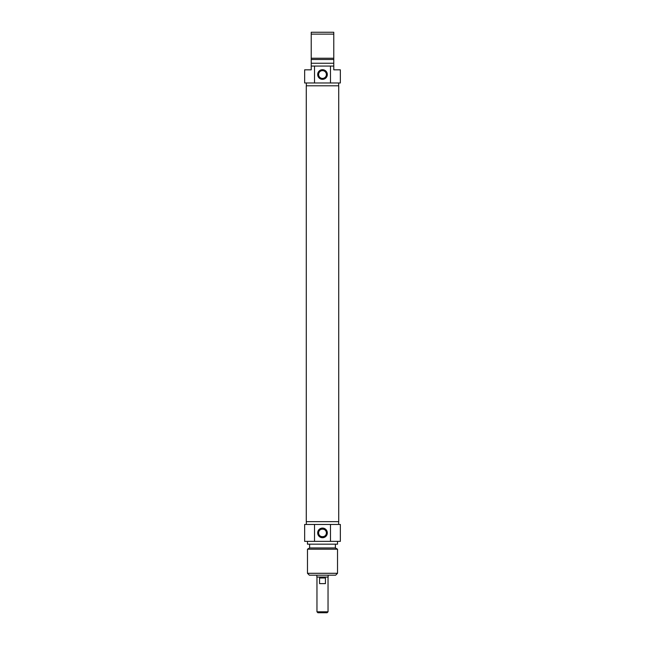 <?xml version="1.0" encoding="UTF-8"?>
<svg xmlns="http://www.w3.org/2000/svg" width="645" height="645" viewBox="0 0 645 645"><rect width="100%" height="100%" fill="white"/><g stroke="black" fill="none" stroke-linecap="round" stroke-linejoin="round"><path stroke-width="0.97" d="M306.278 521.636L338.722 521.636L338.722 85.793L306.278 85.793L306.278 521.636M316.961 611.807L317.896 612.75L327.104 612.75L328.039 611.807L316.961 611.807L316.961 577.057M328.039 611.807L328.039 577.057M319.557 577.993L325.443 577.993L325.443 583.628L319.557 583.628L319.557 577.993M316.864 575.179L316.864 577.057L328.136 577.057L328.136 575.179M318.614 532.907C318.348 537.906 326.652 537.906 326.386 532.907C326.652 527.908 318.348 527.908 318.614 532.907M307.471 573.3L309.35 575.179L335.65 575.179L337.529 573.3L307.471 573.3L307.471 549.185L337.529 549.185L337.529 573.3M326.386 532.907A3.886 3.886 0 0 1 320.557 536.269A3.886 3.886 0 0 1 320.557 529.545A3.886 3.886 0 0 1 326.386 532.907M327.321 532.907A4.821 4.821 0 0 0 320.089 528.731A4.821 4.821 0 0 0 320.089 537.083A4.821 4.821 0 0 0 327.321 532.907M330.474 524.458L304.65 524.458L304.65 541.365L340.35 541.365L340.35 524.458L330.474 524.458L330.474 541.365M314.526 541.365L314.526 524.458M307.471 549.185L309.632 547.936L335.368 547.936L337.529 549.185M307.471 541.365L307.471 544.178L337.529 544.178L337.529 541.365M333.771 66.064L330.474 66.064L330.474 82.971L340.35 82.971L340.35 69.821L333.771 69.821L333.771 32.25L311.229 32.25L311.229 69.821L304.65 69.821L304.65 82.971L314.526 82.971L314.526 66.064L311.229 66.064M311.229 34.129L333.771 34.129M333.771 58.243L311.229 58.243M333.771 59.493L311.229 59.493M333.771 63.25L311.229 63.25M330.474 66.064L314.526 66.064M318.614 74.522A3.886 3.886 0 0 1 324.443 71.16A3.886 3.886 0 0 1 324.443 77.884A3.886 3.886 0 0 1 318.614 74.522M317.679 74.522A4.821 4.821 0 0 0 324.911 78.698A4.821 4.821 0 0 0 324.911 70.345A4.821 4.821 0 0 0 317.679 74.522M314.526 82.971L330.474 82.971M338.657 82.971L338.657 85.793M338.657 524.458L338.657 521.636M306.343 524.458L306.343 521.636M335.368 547.936L335.368 544.178M309.632 547.936L309.632 544.178M306.343 82.971L306.343 85.793"/></g></svg>
